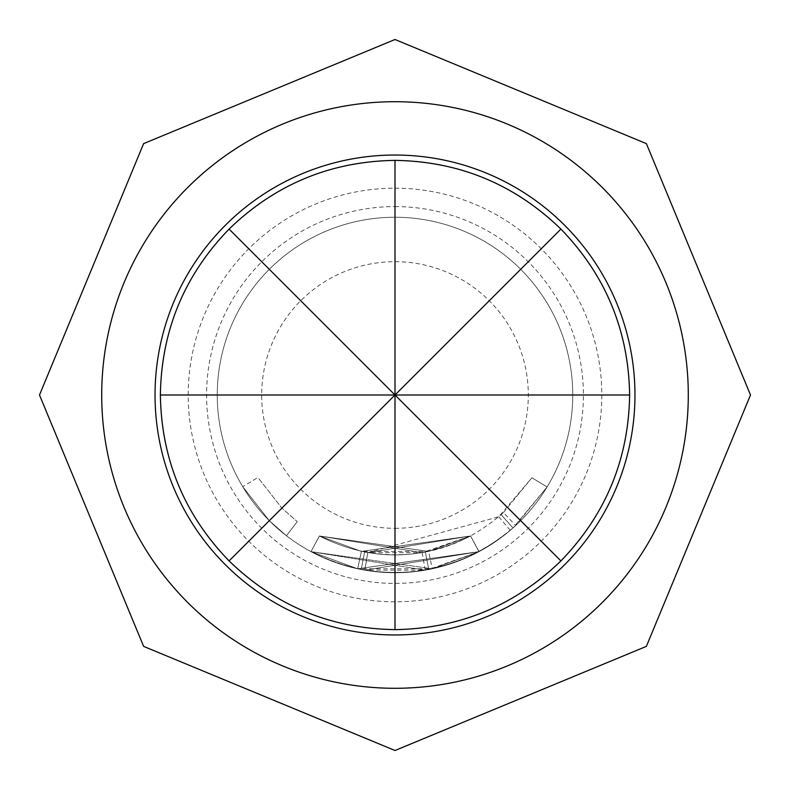 <?xml version="1.0" encoding="UTF-8"?>
<svg xmlns="http://www.w3.org/2000/svg" width="790" height="790" viewBox="0 0 790 790"><rect width="100%" height="100%" fill="white"/><g stroke="black" fill="none" stroke-linecap="round" stroke-linejoin="round"><path stroke-width="0.59" stroke-dasharray="3.95 2.96" d="M242.718 486.68L269.311 520.689L286.424 535.739L269.311 520.689A177.75 177.75 0 0 0 520.689 520.689A177.75 177.75 0 0 0 520.689 269.311A177.75 177.75 0 0 0 269.311 269.311A177.75 177.75 0 0 0 269.311 520.689A177.75 177.75 0 0 0 520.689 520.689A177.75 177.75 0 0 0 520.689 269.311A177.75 177.75 0 0 0 269.311 269.311A177.75 177.75 0 0 0 269.311 520.689L242.718 486.68L257.945 477.516L281.882 508.118L297.277 521.657L281.882 508.118L257.945 477.516M395 101.713A293.288 293.288 0 0 1 688.288 395A293.288 293.288 0 0 1 395 688.288A293.288 293.288 0 0 1 101.713 395A293.288 293.288 0 0 1 395 101.713A293.288 293.288 0 0 0 101.713 395A293.288 293.288 0 0 0 395 688.288A293.288 293.288 0 0 0 688.288 395A293.288 293.288 0 0 0 395 101.713A293.288 293.288 0 0 0 101.713 395A293.288 293.288 0 0 0 395 688.288A293.288 293.288 0 0 0 688.288 395A293.288 293.288 0 0 0 395 101.713A293.288 293.288 0 0 0 101.713 395A293.288 293.288 0 0 0 395 688.288A293.288 293.288 0 0 0 688.288 395A293.288 293.288 0 0 0 395 101.713A293.288 293.288 0 0 0 101.713 395A293.288 293.288 0 0 0 395 688.288A293.288 293.288 0 0 0 688.288 395A293.288 293.288 0 0 0 395 101.713A293.288 293.288 0 0 1 688.288 395A293.288 293.288 0 0 1 395 688.288M395 634.962A239.963 239.963 0 0 0 634.962 395A239.963 239.963 0 0 0 395 155.037A239.963 239.963 0 0 0 155.037 395A239.963 239.963 0 0 0 395 634.962M395 206.585A188.415 188.415 0 0 1 583.415 395A188.415 188.415 0 0 1 395 583.415A188.415 188.415 0 0 1 206.585 395A188.415 188.415 0 0 1 395 206.585M395 188.198A206.802 206.802 0 0 1 586.062 474.138A206.802 206.802 0 0 1 248.771 541.229A206.802 206.802 0 0 1 395 188.198M470.563 536.005L478.977 551.657L357.673 568.79L310.984 551.637L357.643 568.78L479.066 551.608L364.792 570.163L361.218 569.511L364.792 570.163L478.997 551.657L432.308 568.79L310.984 551.647L425.188 570.163L428.763 569.511L425.198 570.163L310.993 551.647L432.308 568.79L478.997 551.657L432.308 568.79L357.653 568.78L310.984 551.637L357.663 568.78C417.308 579.979 469.951 565.581 515.594 525.577L547.115 486.956L512.957 527.967L510.261 530.317C467.591 564.85 419.095 578.132 364.782 570.163L361.218 569.511L364.773 570.163L425.188 570.163L428.753 569.511L478.997 551.657L357.653 568.78L310.984 551.637L357.653 568.78L478.987 551.657L364.773 570.163L361.208 569.511L364.773 570.163L478.977 551.657C422.976 579.682 366.975 579.672 310.984 551.637L310.984 551.637C366.965 579.672 422.966 579.682 478.957 551.667L470.573 535.995C420.171 561.216 369.779 561.206 319.387 535.976L310.984 551.637L319.387 535.976C369.769 561.206 420.162 561.216 470.563 536.005L478.957 551.667M229.09 560.91A234.63 234.63 0 0 0 560.91 560.91A234.63 234.63 0 0 0 560.91 229.09A234.63 234.63 0 0 0 229.09 229.09A234.63 234.63 0 0 0 229.09 560.91M503.536 512.522L531.907 477.762L498.737 516.779L367.804 552.644L364.585 552.062L367.794 552.644L364.585 552.062L367.794 552.644L422.166 552.654L470.593 535.985L428.575 551.41L361.395 551.4L319.377 535.976L310.984 551.637L319.377 535.976L361.395 551.4L357.653 568.78L361.395 551.4L319.377 535.976L310.984 551.637L319.387 535.976L361.395 551.41L470.593 535.985L367.794 552.644L364.773 570.163L367.794 552.644L470.583 535.995L361.385 551.4L357.663 568.78L361.395 551.4C415.155 561.552 462.535 548.596 503.536 512.522L515.594 525.577M470.583 535.995L478.997 551.657L470.593 535.985L428.575 551.41L432.308 568.79M428.575 551.41L319.387 535.976L422.176 552.654L425.385 552.062L422.176 552.654L319.387 535.976L428.585 551.41L470.593 535.985L367.804 552.644L364.595 552.062L361.208 569.511L364.585 552.062L361.208 569.511L364.595 552.062L361.228 569.511L364.595 552.062L367.814 552.644L364.792 570.163L367.804 552.644L470.593 535.985L478.997 551.657L470.593 535.985L361.405 551.41L357.673 568.79M498.737 516.779L510.261 530.317M501.166 514.675L512.957 527.967L501.166 514.675M531.907 477.762L547.115 486.956L531.907 477.762M361.405 551.41L319.397 535.985L310.984 551.637M425.385 552.062L428.763 569.511L425.385 552.062M422.166 552.654L425.198 570.163M319.397 535.985L310.993 551.647M470.593 535.985L479.066 551.608M319.377 535.976L361.385 551.4L357.643 568.78M361.385 551.4L470.662 535.946M286.424 535.739L297.277 521.657L286.424 535.739M395 528.312A133.312 133.312 0 0 0 528.312 395A133.312 133.312 0 0 0 395 261.688A133.312 133.312 0 0 0 261.688 395A133.312 133.312 0 0 0 395 528.312"/><path stroke-width="1.19" d="M395 101.713A293.288 293.288 0 0 0 101.713 395A293.288 293.288 0 0 0 395 688.288A293.288 293.288 0 0 0 688.288 395A293.288 293.288 0 0 0 395 101.713M395 634.962A239.963 239.963 0 0 1 155.037 395A239.963 239.963 0 0 1 395 155.037A239.963 239.963 0 0 1 634.962 395A239.963 239.963 0 0 1 395 634.962M560.91 229.09C605.693 275.335 628.603 330.635 629.63 395C628.603 459.365 605.693 514.665 560.91 560.91C514.665 605.693 459.365 628.603 395 629.63C330.635 628.603 275.335 605.693 229.09 560.91L395 395L160.37 395C161.397 330.635 184.307 275.335 229.09 229.09C275.335 184.307 330.635 161.397 395 160.37C459.365 161.397 514.665 184.307 560.91 229.09L395 395L629.63 395M229.09 560.91C184.307 514.665 161.397 459.365 160.37 395M395 629.63L395 395L229.09 229.09M395 160.37L395 395L560.91 560.91M395 39.5L646.378 143.622L750.5 395L646.378 646.378L395 750.5L143.622 646.378L39.5 395L143.622 143.622L395 39.5"/></g></svg>
